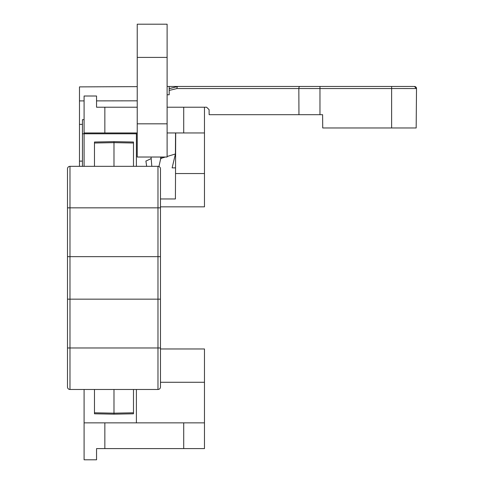 <?xml version="1.0" encoding="UTF-8"?>
<svg xmlns="http://www.w3.org/2000/svg" width="484" height="484" viewBox="0 0 484 484"><rect width="100%" height="100%" fill="white"/><g stroke="black" fill="none" stroke-linecap="round" stroke-linejoin="round"><path stroke-width="0.73" d="M67.488 365.856L67.488 386.988A2.493 2.493 0 0 0 69.98 389.475L69.98 347.972L157.978 347.972L157.978 256.647L67.488 256.647L67.488 365.856M157.978 256.647L160.47 256.647L160.47 386.988A2.493 2.493 0 0 1 157.978 389.475L69.98 389.475M94.471 143.01L113.982 142.647L113.982 141.649L94.471 142.018L94.471 166.333M113.982 141.649L133.487 142.018L133.487 143.01L113.982 142.647L113.982 166.333M133.487 143.01L133.487 166.333M133.487 412.798L113.982 413.167L113.982 414.159L133.487 413.796L133.487 389.475M67.488 168.825A2.493 2.493 0 0 1 69.98 166.333L157.978 166.333A2.493 2.493 0 0 1 160.47 168.825L160.47 299.16L67.488 299.16L67.488 168.825A2.493 2.493 0 0 1 69.98 166.333A2.493 2.493 0 0 0 67.488 168.825A2.493 2.493 0 0 1 69.98 166.333L69.98 299.16M113.982 414.159L94.471 413.796L94.471 412.798L113.982 413.167L113.982 389.475M94.471 412.798L94.471 389.475M167.113 57.408L167.113 24.2L137.226 24.2L137.226 57.408L167.113 57.408L167.113 123.819L137.226 123.819L137.226 57.408M137.226 123.819L137.226 157.028L167.113 157.028L167.113 123.819M82.431 166.333L82.431 133.784L137.226 133.784M84.095 119.669L82.431 119.669L82.431 133.784M167.113 94.767L169.188 94.767L169.188 86.461L167.113 86.461M184.652 107.218L206.607 107.218L209.1 109.687L209.142 114.69L322.604 114.69L322.719 127.97L416.167 127.97L416.512 88.554A2.075 2.075 0 0 0 414.437 86.461L296.154 86.461M229.737 86.461L177.985 86.461A2.075 1.059 90 0 0 176.932 88.536A2.075 1.059 90 0 0 176.932 88.554L298.834 88.554A2.075 1.059 -90 0 1 298.834 88.536A2.075 1.059 -90 0 1 299.892 86.461L169.188 86.461M175.698 132.955L175.547 167.875L172.129 167.875L175.42 153.966L175.547 132.955M160.47 198.954L175.414 198.954L175.547 167.875M158.933 166.526L160.621 158.97L161.62 158.177L165.383 157.028M167.113 156.501L175.42 153.966M82.431 124.382L79.479 124.376L79.479 86.884L137.226 86.63M79.479 124.376L79.479 166.333M414.437 86.461L416.512 88.554L391.623 88.536L416.512 88.554L414.437 86.461L395.773 86.461M319.966 114.69L319.966 88.554L298.834 88.536L319.966 88.554L319.966 86.461L299.892 86.461M169.188 88.632L177.985 86.461L169.188 88.687M169.188 90.435L176.932 88.554M151.05 157.028L151.813 166.333M151.069 158.637L146.162 160.972M145.896 160.984L146.67 166.333M79.479 161.124L82.431 161.118M136.397 166.333L136.397 133.784M84.095 166.333L84.095 96.007L96.546 96.007L96.546 107.218L104.847 107.218L104.847 132.955L84.095 132.955M204.472 132.955L183.714 132.955L183.714 107.218L204.472 107.218L204.472 206.837L160.47 206.837M183.714 132.955L167.113 132.955M137.226 132.955L104.847 132.955M183.714 107.218L167.113 107.218M137.226 107.218L104.847 107.218M175.523 173.538L204.472 173.538M136.397 422.859L136.397 389.475M84.095 422.859L104.847 422.859L104.847 448.595L96.546 448.595L96.546 459.8L84.095 459.8L84.095 389.475M104.847 422.859L204.472 422.859L204.472 448.595L183.714 448.595L183.714 422.859M104.847 448.595L183.714 448.595M160.47 348.97L204.472 348.97L204.472 422.859M160.47 382.275L204.472 382.275M67.488 347.972L69.98 347.972L69.98 256.647M160.47 386.988A2.493 2.493 0 0 1 157.978 389.475L157.978 347.972L160.47 347.972M157.978 166.333L157.978 207.842L67.488 207.842M160.47 207.842L157.978 207.842L157.978 299.16M319.966 88.554L391.623 88.554L391.623 86.461M160.621 158.97L160.609 157.028M298.955 114.69L298.834 88.554M161.614 157.028L161.62 158.177M391.623 127.97L391.623 88.554M79.479 100.908L84.095 100.902M96.546 100.884L137.226 100.823"/></g></svg>

